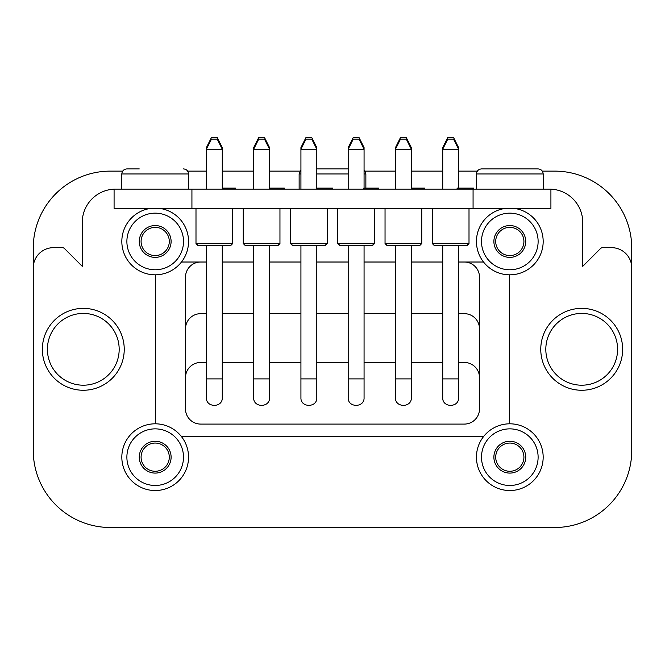 <?xml version="1.0" encoding="UTF-8"?>
<svg xmlns="http://www.w3.org/2000/svg" width="665" height="665" viewBox="0 0 665 665"><rect width="100%" height="100%" fill="white"/><g stroke="black" fill="none" stroke-linecap="round" stroke-linejoin="round"><path stroke-width="1" d="M114.081 189.159A33.366 33.366 0 0 0 82.244 222.492L82.244 266.332L64.472 248.552A3.034 3.034 0 0 0 62.327 247.663L53.466 247.663A20.216 20.216 0 0 0 33.25 267.887L33.25 450.463A77.04 77.04 0 0 0 110.29 527.503L554.71 527.503A77.04 77.04 0 0 0 631.75 450.463L631.75 267.887A20.216 20.216 0 0 0 611.534 247.663L602.673 247.663A3.034 3.034 0 0 0 600.528 248.552L582.756 266.332L582.756 222.492A33.366 33.366 0 0 0 550.919 189.159M181.47 262.018L206.408 262.018L181.47 262.018M222.276 262.018L253.673 262.018L222.276 262.018M269.541 262.018L300.929 262.018L269.541 262.018M316.806 262.018L348.194 262.018L316.806 262.018M364.071 262.018L395.459 262.018L364.071 262.018M411.327 262.018L442.724 262.018L411.327 262.018M458.592 262.018L483.53 262.018L458.592 262.018M631.75 267.887L631.75 248.17A77.04 77.04 0 0 0 554.71 171.129L542.324 171.129M477.329 171.129L458.592 171.129M442.724 171.129L411.327 171.129M395.459 171.129L364.994 171.129M300.006 171.129L269.541 171.129M253.673 171.129L222.276 171.129M206.408 171.129L187.671 171.129M122.676 171.129L110.29 171.129A77.04 77.04 0 0 0 33.25 248.17L33.25 267.887M191.927 189.126L114.081 189.126L114.081 208.336L191.927 208.336L191.927 189.126L550.919 189.126L550.919 208.336L191.927 208.336M181.47 436.614L483.53 436.614M509.423 423.813L509.423 274.828M155.577 274.828L155.577 423.813M479.498 277.18L479.498 408.925L479.498 277.18A15.162 15.162 0 0 0 464.328 262.018M185.502 408.925L185.502 277.18L185.502 408.925A15.162 15.162 0 0 0 200.672 424.087L464.328 424.087A15.162 15.162 0 0 0 479.498 408.925M200.672 262.018A15.162 15.162 0 0 0 185.502 277.18M479.498 328.834A15.162 15.162 0 0 0 464.328 313.672L458.592 313.672M442.724 313.672L411.327 313.672M395.459 313.672L364.071 313.672M348.194 313.672L316.806 313.672M300.929 313.672L269.541 313.672M253.673 313.672L222.276 313.672M206.408 313.672L200.672 313.672A15.162 15.162 0 0 0 185.502 328.834M479.498 377.629A15.162 15.162 0 0 0 464.328 362.458L458.592 362.458M442.724 362.458L411.327 362.458M395.459 362.458L364.071 362.458M348.194 362.458L316.806 362.458M300.929 362.458L269.541 362.458M253.673 362.458L222.276 362.458M206.408 362.458L200.672 362.458A15.162 15.162 0 0 0 185.502 377.629M442.724 245.335L442.724 397.537C442.117 407.953 459.183 407.961 458.592 397.537L458.592 245.335M206.408 245.335L206.408 397.537C205.793 407.953 222.866 407.961 222.276 397.537L222.276 245.335M253.673 245.335L253.673 397.537C253.057 407.953 270.131 407.961 269.541 397.537L269.541 245.335M300.937 397.537C300.322 407.953 317.396 407.961 316.806 397.537L316.806 245.335M348.194 245.335L348.194 397.537C347.587 407.953 364.661 407.961 364.071 397.537L364.071 245.335M395.459 245.335L395.459 397.537C394.852 407.953 411.926 407.961 411.336 397.537L411.327 245.335M495.708 457.171A14.106 14.106 0 0 0 516.863 469.382A14.106 14.106 0 0 0 516.863 444.952A14.106 14.106 0 0 0 495.708 457.171M493.887 457.171A15.927 15.927 0 0 0 517.769 470.961A15.927 15.927 0 0 0 517.769 443.38A15.927 15.927 0 0 0 493.887 457.171M476.448 457.171A33.366 33.366 0 0 0 526.489 486.065A33.366 33.366 0 0 0 526.489 428.277A33.366 33.366 0 0 0 476.448 457.171A33.366 33.366 0 0 0 526.489 486.065A33.366 33.366 0 0 0 526.489 428.277A33.366 33.366 0 0 0 476.448 457.171M495.708 241.47A14.106 14.106 0 0 0 516.863 253.681A14.106 14.106 0 0 0 516.863 229.25A14.106 14.106 0 0 0 495.708 241.47M493.887 241.47A15.927 15.927 0 0 0 517.769 255.252A15.927 15.927 0 0 0 517.769 227.679A15.927 15.927 0 0 0 493.887 241.47M476.448 241.47A33.366 33.366 0 0 0 508.501 274.803A33.366 33.366 0 0 0 543.072 244.088A33.366 33.366 0 0 0 513.746 208.336A33.366 33.366 0 0 1 543.072 244.088A33.366 33.366 0 0 1 508.501 274.803A33.366 33.366 0 0 1 476.448 241.47A33.366 33.366 0 0 1 505.882 208.336A33.366 33.366 0 0 0 476.448 241.47M141.088 457.171A14.106 14.106 0 0 0 162.243 469.382A14.106 14.106 0 0 0 162.243 444.952A14.106 14.106 0 0 0 141.088 457.171M139.268 457.171A15.927 15.927 0 0 0 163.149 470.961A15.927 15.927 0 0 0 163.149 443.38A15.927 15.927 0 0 0 139.268 457.171M121.828 457.171A33.366 33.366 0 0 0 171.869 486.065A33.366 33.366 0 0 0 171.869 428.277A33.366 33.366 0 0 0 121.828 457.171A33.366 33.366 0 0 0 171.869 486.065A33.366 33.366 0 0 0 171.869 428.277A33.366 33.366 0 0 0 121.828 457.171M141.088 241.47A14.106 14.106 0 0 0 162.243 253.681A14.106 14.106 0 0 0 162.243 229.25A14.106 14.106 0 0 0 141.088 241.47M139.268 241.47A15.927 15.927 0 0 0 163.149 255.252A15.927 15.927 0 0 0 163.149 227.679A15.927 15.927 0 0 0 139.268 241.47M121.828 241.47A33.366 33.366 0 0 0 153.873 274.803A33.366 33.366 0 0 0 188.444 244.088A33.366 33.366 0 0 0 159.118 208.336A33.366 33.366 0 0 1 188.444 244.088A33.366 33.366 0 0 1 153.873 274.803A33.366 33.366 0 0 1 121.828 241.47A33.366 33.366 0 0 1 151.254 208.336A33.366 33.366 0 0 0 121.828 241.47M540.761 349.316A40.947 40.947 0 0 0 602.182 384.777A40.947 40.947 0 0 0 602.182 313.855A40.947 40.947 0 0 0 540.761 349.316A40.947 40.947 0 0 0 602.182 384.777A40.947 40.947 0 0 0 602.182 313.855A40.947 40.947 0 0 0 540.761 349.316M42.352 349.316A40.947 40.947 0 0 0 103.765 384.777A40.947 40.947 0 0 0 103.765 313.855A40.947 40.947 0 0 0 42.352 349.316A40.947 40.947 0 0 0 103.765 384.777A40.947 40.947 0 0 0 103.765 313.855A40.947 40.947 0 0 0 42.352 349.316M493.904 168.91L525.749 168.91M481.518 168.91L538.135 168.91C541.202 169.209 542.889 170.897 543.189 173.964L476.464 173.964C476.763 170.897 478.451 169.209 481.518 168.91M476.464 189.126L476.464 173.964M139.251 168.91L126.865 168.91C123.798 169.209 122.111 170.897 121.811 173.964L188.536 173.964C188.237 170.897 186.549 169.209 183.482 168.91M121.811 189.126L121.811 173.964M316.806 168.91L348.194 168.91M299.134 189.126L299.134 173.964L300.929 170.099M395.459 189.126L395.459 147.605L396.265 147.605M410.521 147.605L411.327 147.605L411.327 149.226L395.459 149.226L400.513 139.118L406.273 139.118L411.327 149.226L411.327 189.126M395.459 147.605L400.513 137.497L406.273 137.497L411.327 147.605M348.194 189.126L348.194 147.605L349 147.605M363.256 147.605L364.071 147.605L364.071 149.226L348.194 149.226L353.248 139.118L359.017 139.118L364.071 149.226L364.071 188.12M348.194 147.605L353.248 137.497L359.017 137.497L364.071 147.605M300.929 189.126L300.929 147.605L301.744 147.605M316 147.605L316.806 147.605L316.806 149.226L300.929 149.226L305.983 139.118L311.752 139.118L316.806 149.226L316.806 189.126M300.929 147.605L305.983 137.497L311.752 137.497L316.806 147.605M253.673 189.126L253.673 147.605L254.479 147.605M268.735 147.605L269.541 147.605L269.541 149.226L253.673 149.226L258.727 139.118L264.487 139.118L269.541 149.226L269.541 189.126M253.673 147.605L258.727 137.497L264.487 137.497L269.541 147.605M206.408 189.126L206.408 147.605L207.214 147.605M221.47 147.605L222.276 147.605L222.276 149.226L206.408 149.226L211.462 139.118L217.222 139.118L222.276 149.226L222.276 189.126M206.408 147.605L211.462 137.497L217.222 137.497L222.276 147.605M442.724 189.126L442.724 147.605L443.53 147.605M457.786 147.605L458.592 147.605L458.592 149.226L442.724 149.226L447.778 139.118L453.538 139.118L458.592 149.226L458.592 188.12M442.724 147.605L447.778 137.497L453.538 137.497L458.592 147.605M395.459 245.585L387.072 245.585L385.043 243.556L385.043 208.336M411.327 245.585L419.723 245.585L421.743 243.556L421.743 208.336M348.194 245.585L339.807 245.585L337.778 243.556L337.778 208.336M364.071 245.585L372.458 245.585L374.478 243.556L374.478 208.336M300.929 245.585L292.542 245.585L290.522 243.556L290.522 208.336M316.806 245.585L325.193 245.585L327.222 243.556L327.222 208.336M253.673 245.585L245.277 245.585L243.257 243.556L243.257 208.336M269.541 245.585L277.928 245.585L279.957 243.556L279.957 208.336M206.408 245.585L198.012 245.585L195.992 243.556L195.992 208.336M222.276 245.585L230.672 245.585L232.692 243.556L232.692 208.336M442.724 245.585L434.328 245.585L432.308 243.556L432.308 208.336M458.592 245.585L466.988 245.585L469.008 243.556L469.008 208.336M387.072 245.335L419.723 245.335L421.743 243.315L385.043 243.315L387.072 245.335M339.807 245.335L372.458 245.335L374.478 243.315L337.778 243.315L339.807 245.335M292.542 245.335L325.193 245.335L327.222 243.315L290.522 243.315L292.542 245.335M300.929 397.537L300.929 245.335M245.277 245.335L277.928 245.335L279.957 243.315L243.257 243.315L245.277 245.335M198.012 245.335L230.672 245.335L232.692 243.315L195.992 243.315L198.012 245.335M434.328 245.335L466.988 245.335L469.008 243.315L432.308 243.315L434.328 245.335M235.443 189.126L235.443 188.12L227.804 188.12L227.804 189.126M227.804 188.12L225.909 188.12L225.909 189.126M225.909 188.12L223.764 188.12L223.764 189.126M284.354 189.126L284.354 188.12L277.654 188.12L277.654 189.126M277.654 188.12L270.073 188.12L270.073 189.126M332.691 189.126L332.691 188.12L318.344 188.12L318.344 189.126M378.751 189.126L378.751 188.12L372.309 188.12L372.309 189.126M372.309 188.12L371.361 188.12L371.361 189.126M371.361 188.12L369.466 188.12L369.466 189.126M369.466 188.12L363.78 188.12L363.78 189.126M424.627 189.126L424.627 188.12L413.946 188.12L413.946 189.126M473.763 189.126L473.763 188.12L457.104 188.12L457.104 189.126M231.528 188.12L231.528 189.126M270.073 188.12L269.541 188.12M318.344 188.12L317.571 188.12L317.571 189.126M317.571 188.12L316.806 188.12M376.731 188.12L376.731 189.126M413.946 188.12L412.94 188.12L412.94 189.126M412.94 188.12L411.327 188.12M472.773 188.12L472.773 189.126M465.192 188.12L465.192 189.126M223.764 188.12L222.276 188.12M283.406 188.12L283.406 189.126M281.511 188.12L281.511 189.126M473.073 208.336L473.073 189.126M481.502 457.171A28.304 28.304 0 0 0 523.962 481.684A28.304 28.304 0 0 0 523.962 432.657A28.304 28.304 0 0 0 481.502 457.171M481.502 241.47A28.304 28.304 0 0 0 523.962 265.983A28.304 28.304 0 0 0 523.962 216.948A28.304 28.304 0 0 0 481.502 241.47M126.882 457.171A28.304 28.304 0 0 0 169.342 481.684A28.304 28.304 0 0 0 169.342 432.657A28.304 28.304 0 0 0 126.882 457.171M126.882 241.47A28.304 28.304 0 0 0 169.342 265.983A28.304 28.304 0 0 0 169.342 216.948A28.304 28.304 0 0 0 126.882 241.47M545.815 349.316A35.893 35.893 0 0 0 599.655 380.397A35.893 35.893 0 0 0 599.655 318.236A35.893 35.893 0 0 0 545.815 349.316M47.406 349.316A35.893 35.893 0 0 0 101.238 380.397A35.893 35.893 0 0 0 101.238 318.236A35.893 35.893 0 0 0 47.406 349.316M299.134 173.964L300.929 173.964M316.806 173.964L348.194 173.964M364.071 173.964L365.866 173.964L365.534 172.177L364.071 170.099M395.459 378.9L411.327 378.9M348.194 378.9L364.071 378.9M300.929 378.9L316.806 378.9M253.673 378.9L269.541 378.9M206.408 378.9L222.276 378.9M442.724 378.9L458.592 378.9M543.189 189.126L543.189 173.964M188.536 189.126L188.536 173.964M365.866 188.12L365.866 173.964M326.432 188.12L326.432 189.126M422.666 188.12L422.666 189.126M464.685 188.12L464.685 189.126"/></g></svg>
